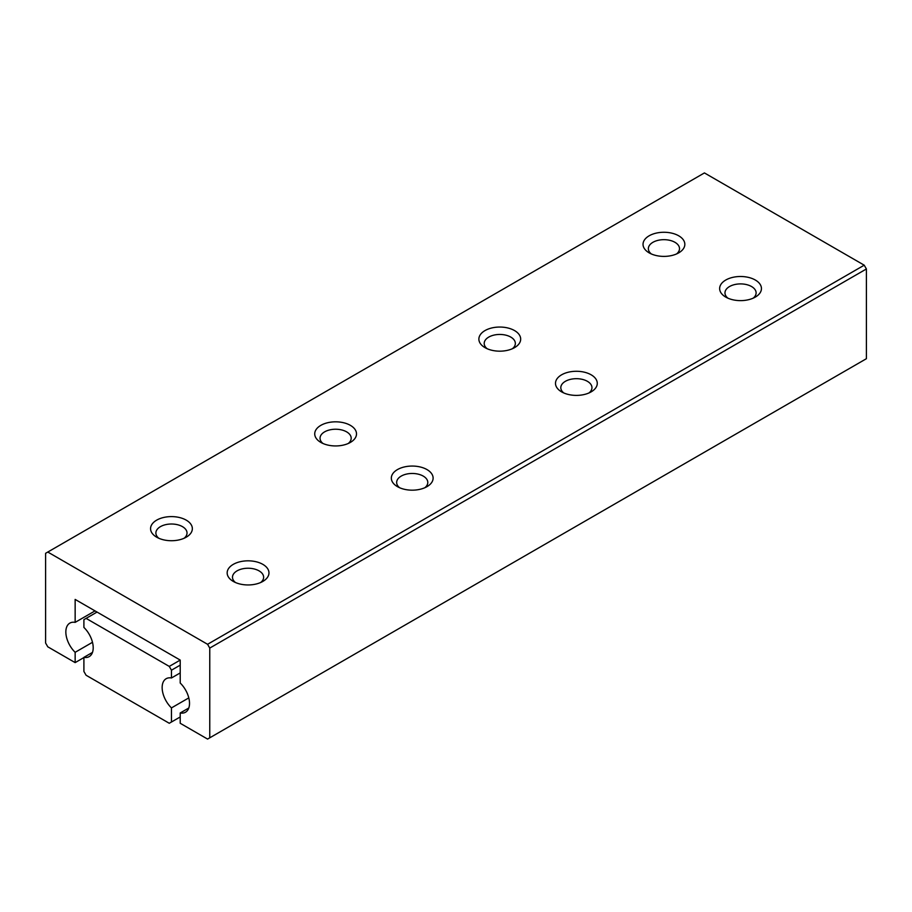 <?xml version="1.0" encoding="UTF-8"?>
<svg xmlns="http://www.w3.org/2000/svg" width="912" height="912" viewBox="0 0 912 912"><rect width="100%" height="100%" fill="white"/><g stroke="black" fill="none" stroke-linecap="round" stroke-linejoin="round"><path stroke-width="1.37" d="M180.211 716.957L169.267 723.273L86.093 675.256L83.904 671.46L83.904 657.358L92.488 652.411M188.795 697.897L171.456 707.906A19.346 11.172 60 0 1 166.155 678.71A19.346 11.172 60 0 1 171.456 677.981L171.456 670.195L180.211 665.144M171.456 722.008L171.456 707.906M95.019 610.903L75.149 622.372L75.149 599.423L180.211 660.083L169.267 666.41L171.456 670.195M169.267 666.41L86.093 618.382L97.037 612.066M83.904 657.358A19.346 11.172 60 0 0 89.205 656.617A19.346 11.172 60 0 0 83.904 627.433L83.904 619.647L86.093 618.382M171.456 677.981L180.211 672.919M209.76 737.808L209.76 648.079L866.4 268.972L866.4 358.701L207.571 739.073L180.211 723.273L180.211 712.967L188.795 708.008M704.429 172.927L864.211 265.187L207.571 644.294L47.789 552.045L704.429 172.927M866.4 268.972L864.211 265.187M83.904 657.563L75.149 662.614L47.789 646.813L45.6 643.028L45.6 553.299L47.789 552.045M156.682 537.191L156.682 537.191A20.896 12.061 180 0 1 156.682 520.136A20.896 12.061 180 0 1 186.23 520.136A20.896 12.061 180 0 1 186.23 537.191A20.896 12.061 180 0 1 156.682 537.191M320.842 442.411L320.842 442.411A20.896 12.061 180 0 1 320.842 425.357A20.896 12.061 180 0 1 350.39 425.357A20.896 12.061 180 0 1 350.39 442.411A20.896 12.061 180 0 1 320.842 442.411M485.002 347.643L485.002 347.643A20.896 12.061 180 0 1 485.002 330.577A20.896 12.061 180 0 1 514.55 330.577A20.896 12.061 180 0 1 514.55 347.643A20.896 12.061 180 0 1 485.002 347.643M649.162 252.863L649.162 252.863A20.896 12.061 180 0 1 649.162 235.798A20.896 12.061 180 0 1 678.71 235.798A20.896 12.061 180 0 1 678.71 252.863A20.896 12.061 180 0 1 649.162 252.863M233.29 581.423L233.29 581.423A20.896 12.061 180 0 1 233.29 564.357A20.896 12.061 180 0 1 262.838 564.357A20.896 12.061 180 0 1 262.838 581.423A20.896 12.061 180 0 1 233.29 581.423M397.45 486.643L397.45 486.643A20.896 12.061 180 0 1 397.45 469.589A20.896 12.061 180 0 1 426.998 469.589A20.896 12.061 180 0 1 426.998 486.643A20.896 12.061 180 0 1 397.45 486.643M561.61 391.864L561.61 391.864A20.896 12.061 180 0 1 561.61 374.809A20.896 12.061 180 0 1 591.158 374.809A20.896 12.061 180 0 1 591.158 391.864A20.896 12.061 180 0 1 561.61 391.864M725.77 297.095L725.77 297.095A20.896 12.061 180 0 1 725.77 280.03A20.896 12.061 180 0 1 755.318 280.03A20.896 12.061 180 0 1 755.318 297.095A20.896 12.061 180 0 1 725.77 297.095M207.571 644.294L209.76 648.079M184.076 538.274A15.572 8.995 -0 0 0 187.028 533.007A15.572 8.995 -0 0 0 182.468 526.646A15.572 8.995 -0 0 0 165.494 524.696A15.572 8.995 -0 0 0 155.884 533.007A15.572 8.995 -0 0 0 158.836 538.274M348.236 443.494A15.572 8.995 -0 0 0 351.188 438.227A15.572 8.995 -0 0 0 346.628 431.866A15.572 8.995 -0 0 0 329.654 429.917A15.572 8.995 -0 0 0 320.044 438.227A15.572 8.995 -0 0 0 322.996 443.494M512.396 348.726A15.572 8.995 -0 0 0 515.348 343.448A15.572 8.995 -0 0 0 510.788 337.087A15.572 8.995 -0 0 0 493.814 335.137A15.572 8.995 -0 0 0 484.204 343.448A15.572 8.995 -0 0 0 487.156 348.726M676.556 253.946A15.572 8.995 -0 0 0 679.508 248.668A15.572 8.995 -0 0 0 674.948 242.307A15.572 8.995 -0 0 0 657.974 240.358A15.572 8.995 -0 0 0 648.364 248.668A15.572 8.995 -0 0 0 651.316 253.946M260.684 582.506A15.572 8.995 -0 0 0 263.636 577.228A15.572 8.995 -0 0 0 259.076 570.878A15.572 8.995 -0 0 0 242.102 568.917A15.572 8.995 -0 0 0 232.492 577.228A15.572 8.995 -0 0 0 235.444 582.506M424.844 487.726A15.572 8.995 -0 0 0 427.796 482.459A15.572 8.995 -0 0 0 423.236 476.098A15.572 8.995 -0 0 0 406.262 474.149A15.572 8.995 -0 0 0 396.652 482.459A15.572 8.995 -0 0 0 399.604 487.726M589.004 392.947A15.572 8.995 -0 0 0 591.956 387.68A15.572 8.995 -0 0 0 587.396 381.319A15.572 8.995 -0 0 0 570.422 379.369A15.572 8.995 -0 0 0 560.812 387.68A15.572 8.995 -0 0 0 563.764 392.947M753.164 298.178A15.572 8.995 -0 0 0 756.116 292.9A15.572 8.995 -0 0 0 751.556 286.539A15.572 8.995 -0 0 0 734.582 284.59A15.572 8.995 -0 0 0 724.972 292.9A15.572 8.995 -0 0 0 727.924 298.178M180.211 660.083L180.211 683.031A19.346 11.172 60 0 1 185.512 712.226A19.346 11.172 60 0 1 180.211 712.967M92.488 642.299L75.149 652.308A19.346 11.172 60 0 1 69.848 623.113A19.346 11.172 60 0 1 75.149 622.372M75.149 662.614L75.149 652.308"/></g></svg>
